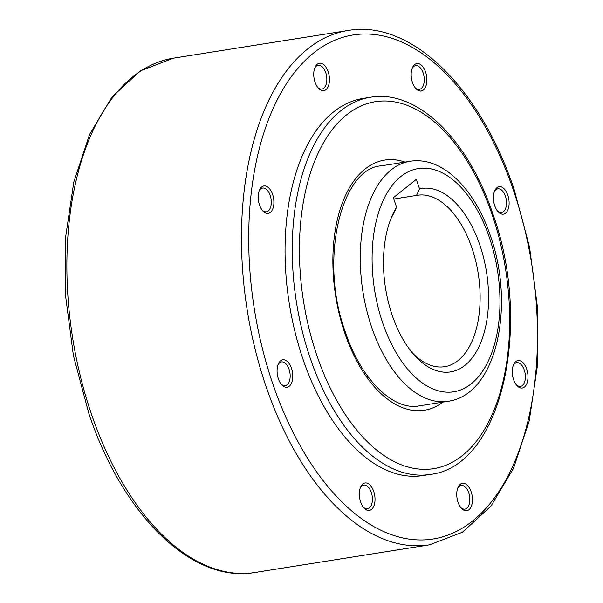 <?xml version="1.0" encoding="UTF-8"?>
<svg xmlns="http://www.w3.org/2000/svg" width="603" height="603" viewBox="0 0 603 603"><rect width="100%" height="100%" fill="white"/><g stroke="black" fill="none" stroke-linecap="round" stroke-linejoin="round"><path stroke-width="0.9" d="M314.66 68.26A12.007 6.61 -99 0 1 316.296 66.194A12.007 6.61 -99 0 1 318.165 65.343A12.007 6.61 -99 0 1 326.215 74.388A12.007 6.61 -99 0 1 323.788 88.211A12.007 6.61 -99 0 1 321.927 89.063A12.007 6.61 -99 0 1 317.691 87.367M317.261 64.227A13.884 7.643 -99 0 1 328.153 71.712A13.884 7.643 -99 0 1 325.929 89.689A13.884 7.643 -99 0 1 318.248 88.053A13.884 7.643 -99 0 1 314.977 67.438A13.884 7.643 -99 0 1 317.261 64.227M412.09 68.576A12.007 6.61 -99 0 1 415.588 65.659A12.007 6.61 -99 0 1 418.829 66.526A12.007 6.61 -99 0 1 424.263 79.34A12.007 6.61 -99 0 1 419.349 89.38A12.007 6.61 -99 0 1 416.115 88.505A12.007 6.61 -99 0 1 415.113 87.684M420.593 64.559A13.884 7.643 -99 0 1 426.72 82.566A13.884 7.643 -99 0 1 417.449 89.983A13.884 7.643 -99 0 1 415.671 88.37A13.884 7.643 -99 0 1 412.407 67.755A13.884 7.643 -99 0 1 420.593 64.559M494.324 191.739A12.007 6.61 -99 0 1 497.829 188.822A12.007 6.61 -99 0 1 505.374 196.141A12.007 6.61 -99 0 1 501.59 212.542A12.007 6.61 -99 0 1 497.354 210.846M507.816 195.191A13.884 7.643 -99 0 1 507.198 211.276A13.884 7.643 -99 0 1 497.912 211.532A13.884 7.643 -99 0 1 494.701 205.683A13.884 7.643 -99 0 1 494.641 190.917A13.884 7.643 -99 0 1 507.816 195.191M513.206 365.606A12.007 6.61 -99 0 1 516.711 362.682A12.007 6.61 -99 0 1 525.243 379.121A12.007 6.61 -99 0 1 520.464 386.402A12.007 6.61 -99 0 1 516.228 384.706M527.836 379.589A13.884 7.643 -99 0 1 516.786 385.4A13.884 7.643 -99 0 1 512.437 369.006A13.884 7.643 -99 0 1 513.522 364.777A13.884 7.643 -99 0 1 523.095 362.772A13.884 7.643 -99 0 1 527.836 379.589M457.662 488.317A12.007 6.61 -99 0 1 459.298 486.252A12.007 6.61 -99 0 1 461.167 485.4A12.007 6.61 -99 0 1 469.217 494.445A12.007 6.61 -99 0 1 466.79 508.269A12.007 6.61 -99 0 1 464.921 509.12A12.007 6.61 -99 0 1 460.692 507.425M468.93 509.746A13.884 7.643 -99 0 1 461.25 508.11A13.884 7.643 -99 0 1 457.979 487.495A13.884 7.643 -99 0 1 460.262 484.284A13.884 7.643 -99 0 1 471.147 491.769A13.884 7.643 -99 0 1 468.93 509.746M360.232 488.008A12.007 6.61 -99 0 1 363.737 485.083A12.007 6.61 -99 0 1 366.978 485.958A12.007 6.61 -99 0 1 372.405 498.771A12.007 6.61 -99 0 1 367.498 508.804A12.007 6.61 -99 0 1 364.257 507.937A12.007 6.61 -99 0 1 363.262 507.108M365.599 509.407A13.884 7.643 -99 0 1 363.82 507.794A13.884 7.643 -99 0 1 360.556 487.179A13.884 7.643 -99 0 1 368.742 483.99A13.884 7.643 -99 0 1 374.87 501.99A13.884 7.643 -99 0 1 365.599 509.407M277.998 364.845A12.007 6.61 -99 0 1 281.503 361.921A12.007 6.61 -99 0 1 289.048 369.247A12.007 6.61 -99 0 1 285.257 385.641A12.007 6.61 -99 0 1 281.021 383.945M278.375 378.782A13.884 7.643 -99 0 1 278.315 364.016A13.884 7.643 -99 0 1 291.483 368.29A13.884 7.643 -99 0 1 290.872 384.375A13.884 7.643 -99 0 1 281.578 384.631A13.884 7.643 -99 0 1 278.375 378.782M259.117 190.978A12.007 6.61 -99 0 1 262.622 188.061A12.007 6.61 -99 0 1 271.162 204.492A12.007 6.61 -99 0 1 266.383 211.781A12.007 6.61 -99 0 1 262.147 210.085M258.355 194.385A13.884 7.643 -99 0 1 259.433 190.156A13.884 7.643 -99 0 1 269.006 188.151A13.884 7.643 -99 0 1 273.754 204.967A13.884 7.643 -99 0 1 262.704 210.771A13.884 7.643 -99 0 1 258.355 194.385M333.512 111.962A190.94 105.133 -99 0 1 363.21 98.402L370.408 97.256A190.94 105.133 81 0 0 340.71 110.824A190.94 105.133 81 0 0 310.153 357.971A190.94 105.133 81 0 0 430.18 474.433L422.982 475.571A190.94 105.133 -99 0 1 294.98 331.793A190.94 105.133 -99 0 1 333.512 111.962M390.752 219.085A86.794 47.788 -99 0 1 393.548 213.779L396.586 207.206L393.36 197.709L416.304 179.355L419.53 188.845L416.492 195.425L393.797 199.02M416.492 195.425A86.794 47.788 -99 0 1 417.434 195.251A86.794 47.788 -99 0 1 475.616 260.609A86.794 47.788 -99 0 1 458.099 360.534A86.794 47.788 -99 0 1 444.599 366.699A86.794 47.788 -99 0 1 411.857 352.28M419.53 188.845A92.87 51.134 -99 0 1 483.312 256.644A92.87 51.134 -99 0 1 465.003 365.305A92.87 51.134 -99 0 1 413.643 354.398A92.87 51.134 -99 0 1 391.792 216.522A92.87 51.134 -99 0 1 396.586 207.206M371.659 327.188A121.504 66.903 -99 0 1 409.995 161.28L381.277 165.833C341.524 167.792 318.482 259.712 345.376 332.027C361.287 380.538 394.256 411.118 419.311 405.857L448.037 401.304A121.504 66.903 -99 0 1 371.659 327.188M489.372 237.499A113.002 62.222 81 0 0 400.769 176.596A113.002 62.222 81 0 0 382.686 322.869A113.002 62.222 81 0 0 471.29 383.764A113.002 62.222 81 0 0 489.372 237.499M348.052 30.504C410.99 19.281 480.47 87.917 514.186 189.598L529.592 247.388L537.454 307.342L537.333 366.225L529.223 420.864L513.515 468.335L490.932 506.143L462.471 532.208L429.555 544.833A260.375 143.363 -99 0 1 265.885 386.018A260.375 143.363 -99 0 1 348.052 30.504L173.445 58.167A260.375 143.363 -99 0 0 91.287 413.688A260.375 143.363 -99 0 0 254.948 572.496C192.01 583.719 122.53 515.083 88.814 413.402L73.408 355.612L65.546 295.658L65.667 236.775L73.777 182.136L89.485 134.665L112.068 96.857L140.529 70.792L173.445 58.167M513.552 190.601A255.167 140.491 81 0 0 313.47 53.087A255.167 140.491 81 0 0 272.639 383.372A255.167 140.491 81 0 0 472.722 520.879A255.167 140.491 81 0 0 513.552 190.601M492.244 214.992A185.784 102.291 81 0 0 346.567 114.872A185.784 102.291 81 0 0 316.839 355.348A185.784 102.291 81 0 0 462.516 455.469A185.784 102.291 81 0 0 492.244 214.992M404.975 162.079A126.66 69.737 81 0 0 341.517 205.276A126.66 69.737 81 0 0 344.75 333.014A126.66 69.737 81 0 0 443.009 402.095M448.037 401.304C496.962 394.777 515.271 305.533 490.412 235.863C474.81 189.086 442.542 156.004 409.995 161.28M430.18 474.433C501.824 466.662 533.037 324.957 492.877 214.005C468.177 139.595 417.284 89.025 370.408 97.256M429.555 544.833L254.948 572.496"/></g></svg>
